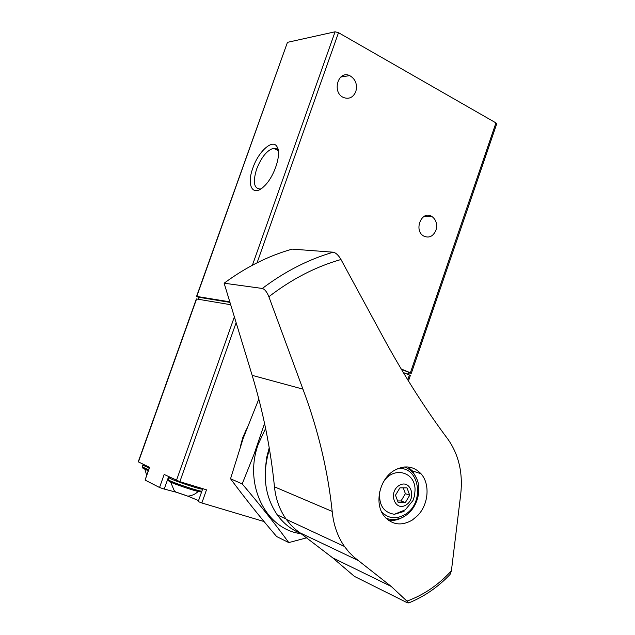 <?xml version="1.0" encoding="UTF-8"?>
<svg xmlns="http://www.w3.org/2000/svg" width="635" height="635" viewBox="0 0 635 635"><rect width="100%" height="100%" fill="white"/><g stroke="black" fill="none" stroke-linecap="round" stroke-linejoin="round"><path stroke-width="0.95" d="M408.551 373.007L411.353 373.19L401.01 368.887M496.737 123.817L495.951 122.904L338.511 32.687L335.082 31.79L287.449 42.347L196.564 296.386L199.12 297.561M252.889 167.942C246.158 185.714 252.992 197.62 264.231 186.174C274.304 176.879 281.837 153.773 277.098 146.836C272.836 138.478 258.485 151.297 252.889 167.942M229.799 301.847L196.556 296.394M435.951 230.259C433.118 236.498 428.99 238.411 423.585 235.99C413.361 230.291 421.823 209.947 431.729 216.352C436.134 219.559 437.547 224.195 435.951 230.259M355.822 91.575C353.187 97.48 349.083 99.457 343.527 97.512C331.645 92.567 338.018 69.969 349.695 75.613C355.529 79.034 357.576 84.352 355.822 91.575M278.4 151.336L276.423 148.828L273.518 148.28C267.002 150.257 261.382 157.178 256.651 169.045C252.722 181.951 253.897 188.603 260.183 189.008L261.025 188.809M168.64 476.631L164.227 489.061L159.544 487.505L145.09 480.084L149.614 467.376L138.247 461.804L196.358 298.942L230.68 304.721M410.353 375.476L403.138 372.435M264.049 521.541L201.859 502.983L206.494 489.815L179.856 481.671L164.179 474.464L159.544 487.505M201.859 502.983L198.215 501.563L202.763 488.672M164.227 489.061L177.117 492.458M177.157 492.466L186.15 495.506M187.555 496.014L198.557 500.602M145.09 480.084L149.4 467.273M229.965 302.379L199.287 297.347M408.027 374.412L408.773 372.348L401.225 369.252M174.8 491.18L175.641 491.99L187.746 496.133C189.611 496.578 190.063 496.53 189.111 495.991M332.692 557.847L354.449 576.405L407.305 602.774L408.829 602.893C424.164 596.67 437.904 587.2 450.048 574.477L451.398 570.849L460.732 494.213C463.026 473.043 458.787 454.747 448.008 439.333C426.633 410.821 405.955 378.508 385.969 342.392L340.979 259.517C338.471 255.206 335.883 252.778 333.216 252.206C308.57 259.342 284.932 271.423 262.311 288.457C264.763 289.195 266.954 291.949 268.867 296.728L302.935 389.128C318.056 429.45 327.811 470.21 332.2 511.421L274.463 486.823C275.78 499.253 279.725 510.103 286.29 519.374L290.663 524.764L295.577 529.487L332.692 557.847L391.239 586.446L408.829 602.893M274.463 486.823C270.724 449.31 263.287 412.155 252.159 375.349L224.131 283.21L262.311 288.457M333.216 252.206L292.171 249.118C268.462 255.818 245.785 267.184 224.131 283.21M417.671 515.564C428.617 504.46 430.292 483.997 421.029 473.773C413.464 465.931 404.495 464.852 394.129 470.527C379.405 479.012 373.999 503.857 384.199 516.128C392.073 524.962 401.439 526.272 412.313 520.049L417.671 515.564M391.239 586.446L354.139 557.236L349.004 552.212L344.44 546.449C337.59 536.527 333.51 524.851 332.2 511.421M407.233 601.012C423.775 594.916 438.499 584.867 451.398 570.849M300.903 533.463C291.489 529.773 283.623 523.589 277.289 514.914C264.557 495.943 261.945 474.028 269.446 449.159M403.471 516.819C398.597 519.827 393.605 520.994 388.477 520.311M407.805 466.947L412.345 470.868L416.87 478.877M406.178 504.889C395.145 512.128 387.826 492.482 399.058 485.505C410.162 478.449 417.235 497.967 406.178 504.889M407.027 487.902L399.915 487.847L395.494 495.205L398.216 502.579L405.328 502.579L409.71 495.252L407.027 487.902M404.043 511.437L394.406 514.279C383.334 512.477 378.476 504.761 379.841 491.141M382.611 483.521C391.763 465.423 415.917 471.027 415.02 490.498L414.576 495.602L412.972 500.539L405.273 509.834L394.406 514.279M397.613 500.951L401.026 500.959L405.392 493.681L403.273 487.878M405.392 493.681L409.71 495.252M401.026 500.959L405.328 502.579M264.565 423.394L254.214 453.819L242.197 483.91C260.017 504.896 275.55 524.454 288.782 542.584L276.638 536.543C259.929 516.985 244.562 497.721 230.537 478.75L243.221 438.253L258.826 399.042M265.613 428.434L258.389 443.881C243.213 484.402 265.994 529.812 301.268 533.717M288.782 542.584L306.991 537.742M269.216 447.794L266.541 457.986L265.47 468.352M242.197 483.91L230.537 478.75M252.405 265.216L335.082 31.79M257.064 262.811L338.511 32.687M196.794 296.386L287.449 42.347M410.408 372.705L495.951 122.904M138.43 461.939L196.596 298.934M407.718 379.928L409.416 374.975M246.65 428.776L242.753 437.706L240.236 446.976M179.856 481.671L236.133 322.667M176.443 480.433L234.371 316.865M198.596 299.276L199.311 297.283M407.67 374.269L408.392 372.158M168.513 480.79L169.982 481.782C176.292 485.053 202.216 493.363 200.763 491.673M168.577 477.464L167.894 479.393L169.41 480.489C175.419 483.584 199.993 491.665 201.882 491.172M169.251 476.933L168.608 477.385L170.132 478.465C176.141 481.536 200.716 489.625 202.589 489.156M142.867 468.138L148.161 470.741M142.923 464.963L142.256 466.82L148.479 469.844M143.589 464.447L142.946 464.899L144.264 465.828L149.169 467.9M340.979 259.517C315.849 266.644 291.814 279.051 268.867 296.728M302.935 389.128L252.159 375.349M358.616 560.689L299.847 532.741M397.113 468.932C419.171 464.391 425.656 502.579 405.154 514.437C396.2 519.589 388.334 518.708 381.564 511.794M411.353 373.19L496.753 123.754M340.757 77.041L349.695 75.613M424.458 216.178L431.729 216.352M277.979 150.487L273.518 148.28M278.003 150.527L277.098 146.836M408.432 381.087L410.361 375.46M198.509 299.26L199.215 297.283M408.059 374.428L408.773 372.348M175.641 491.99L174.157 490.466L170.601 481.989M187.746 496.133C191.786 495.84 195.294 494.252 198.255 491.371M201.795 491.419C199.961 493.141 175.847 484.695 169.505 481.425L167.862 479.465M144.859 469.273L146.621 475.051M148.177 470.694L143.669 468.662L142.232 466.876M344.44 546.449L286.29 519.374M286.004 518.97L277.289 514.914M421.029 473.773L412.345 470.868M385.882 518.073C388.906 519.867 399.526 520.462 405.265 515.755C413.48 510.929 421.291 497.165 418.084 482.489C415.814 474.615 411.25 469.448 404.4 466.971"/></g></svg>
